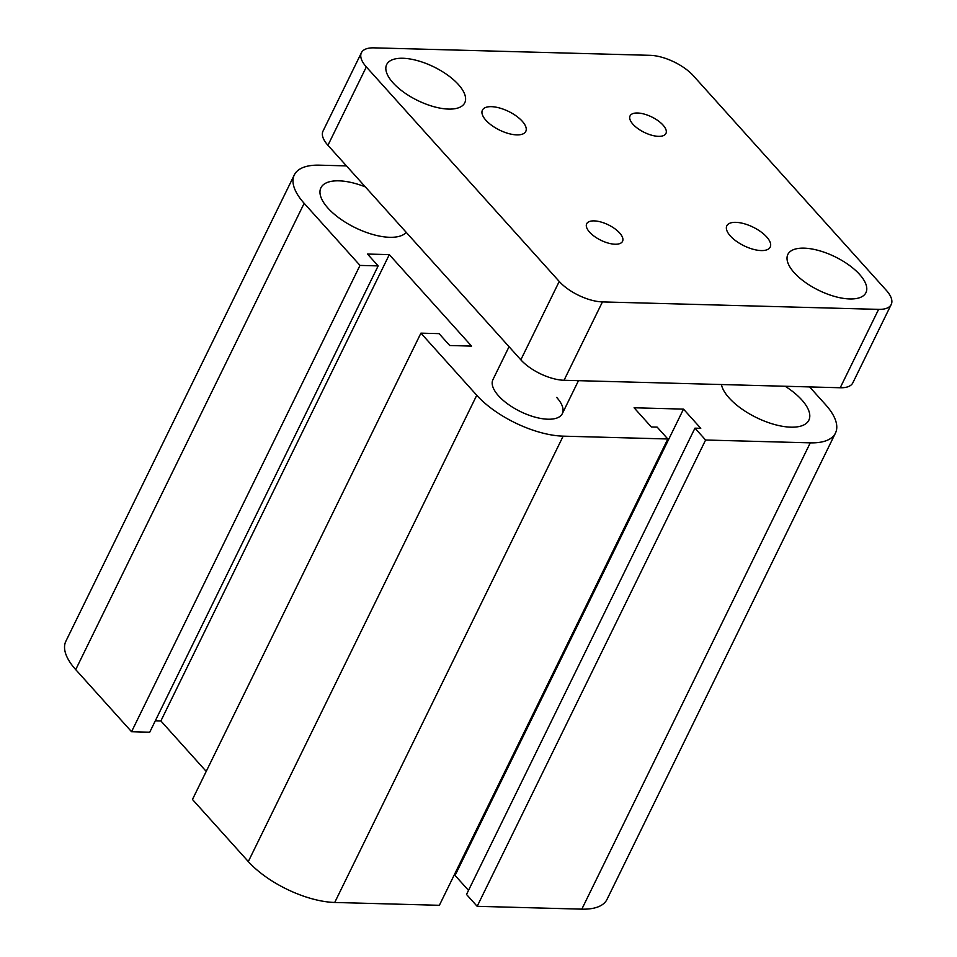 <?xml version="1.0" encoding="UTF-8"?>
<svg xmlns="http://www.w3.org/2000/svg" width="957" height="957" viewBox="0 0 957 957"><rect width="100%" height="100%" fill="white"/><g stroke="black" fill="none" stroke-linecap="round" stroke-linejoin="round"><path stroke-width="1.44" d="M556.699 397.43A38.639 16.58 -153.9 0 1 562.321 413.639A38.639 16.58 -153.9 0 1 520.333 411.522A38.639 16.58 -153.9 0 1 492.927 379.642L509.052 346.709M785.171 386.257A48.305 20.719 -153.9 0 1 801.81 399.93A48.305 20.719 -153.9 0 1 808.856 420.195A48.305 20.719 -153.9 0 1 763.303 420.661A48.305 20.719 -153.9 0 1 721.411 384.535M406.258 232.395A48.305 20.719 -153.9 0 1 352.583 226.366A48.305 20.719 -153.9 0 1 320.906 187.811A48.305 20.719 -153.9 0 1 365.359 186.902M809.61 386.927L825.604 404.703A67.624 29.009 -153.9 0 1 835.461 433.078L607.025 899.377A67.624 29.009 -153.9 0 1 581.82 909.15L477.172 906.315L466.514 894.46L694.949 428.162L700.763 428.317L683.501 409.118L634.084 407.778L651.346 426.978L657.16 427.133L667.819 438.988L563.159 436.153A67.624 29.009 -153.9 0 1 476.753 395.265L420.913 333.156L439.084 333.646L449.742 345.513L471.538 346.099L389.308 254.634L367.5 254.048L378.159 265.902L149.723 732.213L131.552 731.71L359.999 265.412L304.159 203.315A67.624 29.009 -153.9 0 1 294.301 174.94A67.624 29.009 -153.9 0 1 319.494 165.166L346.47 165.896M206.222 771.39L160.872 720.944L389.308 254.634M667.819 438.988L439.371 905.298L334.723 902.463A67.624 29.009 -153.9 0 1 248.306 861.563L192.465 799.466L420.913 333.156M477.172 906.315L705.608 440.017L694.949 428.162M468.511 890.381L455.065 875.428L683.501 409.118M455.065 875.428L454.025 875.392M835.461 433.078A67.624 29.009 -153.9 0 1 810.268 442.852L705.608 440.017M160.872 720.944L155.321 720.788M131.552 731.71L75.711 669.613A67.624 29.009 -153.9 0 1 65.866 641.238L294.301 174.94M378.159 265.902L359.999 265.412M589.596 232.156A19.965 8.565 -153.9 0 1 586.677 223.771A19.965 8.565 -153.9 0 1 600.948 222.012A19.965 8.565 -153.9 0 1 619.634 232.97A19.965 8.565 -153.9 0 1 622.54 241.343A19.965 8.565 -153.9 0 1 608.281 243.102A19.965 8.565 -153.9 0 1 589.596 232.156M632.984 124.266A19.965 8.565 -153.9 0 1 630.077 115.881A19.965 8.565 -153.9 0 1 644.348 114.122A19.965 8.565 -153.9 0 1 663.034 125.08A19.965 8.565 -153.9 0 1 665.94 133.454A19.965 8.565 -153.9 0 1 651.669 135.224A19.965 8.565 -153.9 0 1 632.984 124.266M730.347 235.96A24.152 10.36 -153.9 0 1 726.83 225.828A24.152 10.36 -153.9 0 1 744.091 223.699A24.152 10.36 -153.9 0 1 766.689 236.941A24.152 10.36 -153.9 0 1 770.206 247.085A24.152 10.36 -153.9 0 1 752.944 249.215A24.152 10.36 -153.9 0 1 730.347 235.96M485.929 120.283A24.152 10.36 -153.9 0 1 482.412 110.151A24.152 10.36 -153.9 0 1 499.674 108.021A24.152 10.36 -153.9 0 1 522.271 121.264A24.152 10.36 -153.9 0 1 525.788 131.396A24.152 10.36 -153.9 0 1 508.538 133.537A24.152 10.36 -153.9 0 1 485.929 120.283M794.202 272.673A43.472 18.65 -153.9 0 1 787.862 254.43A43.472 18.65 -153.9 0 1 818.929 250.59A43.472 18.65 -153.9 0 1 859.601 274.444A43.472 18.65 -153.9 0 1 865.941 292.675A43.472 18.65 -153.9 0 1 834.875 296.514A43.472 18.65 -153.9 0 1 794.202 272.673M393.016 82.792A43.472 18.65 -153.9 0 1 386.676 64.55A43.472 18.65 -153.9 0 1 417.742 60.71A43.472 18.65 -153.9 0 1 458.427 84.563A43.472 18.65 -153.9 0 1 464.755 102.806A43.472 18.65 -153.9 0 1 433.688 106.646A43.472 18.65 -153.9 0 1 393.016 82.792M891.218 304.493L852.819 382.86A33.818 14.499 -153.9 0 1 840.222 387.752L564.044 380.276A33.818 14.499 -153.9 0 1 520.835 359.82L327.94 145.297A33.818 14.499 -153.9 0 1 323.011 131.109L361.411 52.731A33.818 14.499 -153.9 0 1 374.008 47.85L650.186 55.327A33.818 14.499 -153.9 0 1 693.382 75.77L886.29 290.306A33.818 14.499 -153.9 0 1 891.218 304.493A33.818 14.499 -153.9 0 1 878.61 309.374L602.443 301.91A33.818 14.499 -153.9 0 1 559.235 281.454L366.328 66.918A33.818 14.499 -153.9 0 1 361.411 52.731M75.711 669.613L304.159 203.315M248.306 861.563L476.753 395.265M334.723 902.463L563.159 436.153M581.82 909.15L810.268 442.852M840.222 387.752L878.61 309.374M564.044 380.276L602.443 301.91M520.835 359.82L559.235 281.454M327.94 145.297L366.328 66.918M578.483 380.659L562.321 413.639"/></g></svg>
